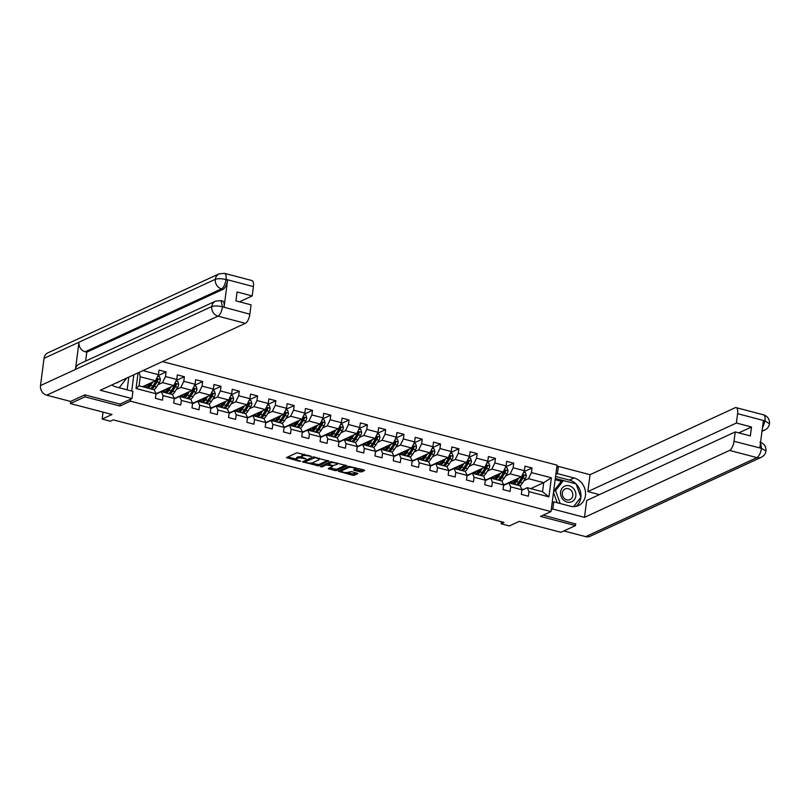<?xml version="1.0" encoding="UTF-8"?>
<svg xmlns="http://www.w3.org/2000/svg" width="810" height="810" viewBox="0 0 810 810"><rect width="100%" height="100%" fill="white"/><g stroke="black" fill="none" stroke-linecap="round" stroke-linejoin="round"><path stroke-width="1.21" d="M311.232 456.384L296.875 452.739L286.446 457.62L299.386 461.265L300.692 461.194L298.606 460.475A4.141 1.174 -172.6 0 1 296.328 459.098A4.141 1.174 -172.6 0 1 296.754 458.673L297.614 458.268A4.141 1.174 -172.6 0 1 303.122 458.399L305.917 458.835L303.922 458.025A4.141 1.174 -172.6 0 1 301.644 456.648A4.141 1.174 -172.6 0 1 302.069 456.212L302.93 455.817A4.141 1.174 -172.6 0 1 308.438 455.939L311.232 456.384M360.015 471.815L361.736 471.855L364.621 470.519L364.044 469.952L348.735 466.347L338.307 471.238L352.603 475.237L354.334 475.267L357.949 473.526L351.429 471.572L347.976 472.331A3.463 0.982 -172.6 0 1 344.048 472.382A3.463 0.982 -172.6 0 1 341.455 471.076A3.463 0.982 -172.6 0 1 341.81 470.711L348.594 467.583A3.463 0.982 -172.6 0 1 352.512 467.532A3.463 0.982 -172.6 0 1 355.104 468.838A3.463 0.982 -172.6 0 1 354.75 469.203L353.484 469.861L354.203 470.286L360.015 471.815L360.177 470.559L363.568 469.83M85.202 394.956L84.959 396.829L70.399 403.552L112.033 414.487L102.131 419.053L110.342 421.21L113.258 419.863L504.063 522.45L501.157 523.787L509.358 525.943L519.271 521.377L560.905 532.302L575.465 525.589L575.718 523.706M84.959 396.829L119.91 406.012L130.4 401.173L551.003 511.576L540.513 516.415L575.465 525.589M328.819 461.123L312.933 456.951L302.505 461.842L318.522 465.871L328.86 460.819M330.834 461.649L346.852 465.689L336.433 470.569L334.702 470.539L328.182 468.575L332.485 466.519L331.908 465.952L326.329 464.899L321.985 466.904L320.274 466.58L330.834 461.649L330.662 462.905A3.463 0.982 -172.6 0 1 334.581 462.844A3.463 0.982 -172.6 0 1 337.173 464.15A3.463 0.982 -172.6 0 1 336.818 464.515L332.707 465.578L328.141 464.14L330.662 462.905M70.399 403.552L70.672 401.406M162.486 361.584L557.037 465.142L551.003 511.576M130.4 401.173L130.653 399.198M131.716 391.048L133.822 374.807M523.908 471.744L532.038 467.988L525.001 466.145L524.404 470.721L513.145 467.765L513.742 463.188L506.706 461.346L506.108 465.922L494.849 462.966L495.447 458.389L488.41 456.536L487.812 461.123L476.553 458.166L477.151 453.58L470.114 451.737L469.517 456.313L458.257 453.357L458.855 448.781L451.818 446.938L451.221 451.514L439.962 448.558L440.559 443.981L433.512 442.128L432.925 446.715L421.666 443.758L422.253 439.172L415.216 437.329L414.629 441.906L403.36 438.949L403.957 434.373L396.92 432.52L396.323 437.106L385.064 434.15L385.661 429.573L378.624 427.72L378.027 432.297L366.768 429.351L367.365 424.764L360.328 422.921L359.731 427.498L348.472 424.541L349.069 419.965L342.033 418.112L341.435 422.699L330.176 419.742L330.774 415.166L323.737 413.313L323.139 417.889L311.88 414.943L312.478 410.356L305.431 408.513L304.843 413.09L293.584 410.133L294.172 405.557L287.135 403.704L286.548 408.291L275.279 405.334L275.876 400.748L268.839 398.905L268.242 403.481L256.983 400.525L257.58 395.948L250.543 394.106L249.946 398.682L238.687 395.725L239.284 391.149L232.247 389.296L231.65 393.883L220.391 390.926L220.988 386.34L213.951 384.497L213.354 389.073L202.095 386.117L202.692 381.54L195.655 379.698L195.058 384.274L183.799 381.318L184.397 376.741L177.349 374.888L176.762 379.475L165.503 376.518L166.09 371.932L159.054 370.089L158.466 374.666L142.955 370.595M532.038 467.988L531.441 472.574L551.387 477.809L548.907 496.874L528.971 491.65L528.373 496.226L521.336 494.373L521.934 489.797L510.675 486.84L510.077 491.427L503.04 489.574L503.638 484.998L492.379 482.041L491.781 486.618L484.744 484.775L485.332 480.188L474.073 477.232L473.485 481.818L466.449 479.966L467.036 475.389L455.777 472.433L455.179 477.009L448.143 475.166L448.74 470.59L437.481 467.633L436.884 472.21L429.847 470.367L430.444 465.78L419.185 462.824L418.588 467.41L411.551 465.558L412.148 460.981L400.889 458.025L400.292 462.601L393.255 460.758L393.852 456.182L382.593 453.225L381.996 457.802L374.959 455.959L375.556 451.373L364.298 448.416L363.7 453.003L356.663 451.15L357.25 446.573L345.992 443.617L345.404 448.193L338.367 446.35L338.955 441.774L327.696 438.817L327.098 443.394L320.061 441.551L320.659 436.965L309.4 434.008L308.802 438.595L301.766 436.742L302.363 432.165L291.104 429.209L290.507 433.785L283.47 431.943L284.067 427.366L272.808 424.41L272.211 428.986L265.174 427.143L265.771 422.557L254.512 419.6L253.915 424.187L246.878 422.334L247.475 417.757L236.216 414.801L235.619 419.377L228.582 417.535L229.169 412.948L217.91 410.002L217.323 414.578L210.286 412.725L210.873 408.149L199.614 405.192L199.017 409.779L191.98 407.926L192.577 403.35L181.319 400.393L180.721 404.97L173.684 403.127L174.282 398.54L163.023 395.584L162.425 400.17L155.388 398.317L155.986 393.741L136.05 388.506L138.075 372.843M505.622 475.956L510.168 473.86L521.427 476.817L504.529 484.613L503.334 484.299M503.577 485.392L508.994 482.902L520.253 485.858L521.934 489.797M521.427 476.817L524.404 470.721M510.168 473.86L513.145 467.765M510.675 486.84L508.994 482.902M487.326 471.157L491.873 469.061L503.132 472.017L486.233 479.814L485.038 479.5M485.281 480.593L490.698 478.092L501.957 481.049L503.638 484.998M503.132 472.017L506.108 465.922M491.873 469.061L494.849 462.966M492.379 482.041L490.698 478.092M469.03 466.358L473.577 464.262L484.836 467.218L467.937 475.004L466.742 474.7M466.985 475.794L472.402 473.293L483.661 476.25L485.332 480.188M484.836 467.218L487.812 461.123M473.577 464.262L476.553 458.166M474.073 477.232L472.402 473.293M450.735 461.548L455.271 459.452L466.53 462.409L449.641 470.205L448.446 469.891M448.689 470.985L454.096 468.494L465.365 471.44L467.036 475.389M466.53 462.409L469.517 456.313M455.271 459.452L458.257 453.357M455.777 472.433L454.096 468.494M432.439 456.749L436.975 454.653L448.234 457.609L431.345 465.406L430.15 465.092M430.393 466.185L435.8 463.684L447.059 466.641L448.74 470.59M448.234 457.609L451.221 451.514M436.975 454.653L439.962 448.558M437.481 467.633L435.8 463.684M414.143 451.95L418.679 449.854L429.938 452.8L413.049 460.596L411.855 460.283M412.098 461.376L417.504 458.885L428.763 461.842L430.444 465.78M429.938 452.8L432.925 446.715M418.679 449.854L421.666 443.758M419.185 462.824L417.504 458.885M395.837 447.14L400.383 445.044L411.642 448.001L394.743 455.797L393.559 455.483M393.802 456.577L399.208 454.086L410.467 457.032L412.148 460.981M411.642 448.001L414.629 441.906M400.383 445.044L403.36 438.949M400.889 458.025L399.208 454.086M377.541 442.341L382.087 440.245L393.346 443.202L376.447 450.998L375.253 450.684M375.496 451.777L380.913 449.277L392.172 452.233L393.852 456.182M393.346 443.202L396.323 437.106M382.087 440.245L385.064 434.15M382.593 453.225L380.913 449.277M359.245 437.532L363.791 435.446L375.05 438.392L358.152 446.188L356.957 445.875M357.2 446.968L362.617 444.477L373.876 447.434L375.556 451.373M375.05 438.392L378.027 432.297M363.791 435.446L366.768 429.351M364.298 448.416L362.617 444.477M340.949 432.732L345.495 430.636L356.754 433.593L339.856 441.389L338.661 441.075M338.904 442.169L344.321 439.668L355.58 442.625L357.25 446.573M356.754 433.593L359.731 427.498M345.495 430.636L348.472 424.541M345.992 443.617L344.321 439.668M322.653 427.933L327.189 425.837L338.448 428.794L321.56 436.59L320.365 436.276M320.608 437.37L326.015 434.869L337.284 437.825L338.955 441.774M338.448 428.794L341.435 422.699M327.189 425.837L330.176 419.742M327.696 438.817L326.015 434.869M304.358 423.124L308.893 421.028L320.152 423.984L303.264 431.781L302.069 431.467M302.312 432.56L307.719 430.069L318.978 433.026L320.659 436.965M320.152 423.984L323.139 417.889M308.893 421.028L311.88 414.943M309.4 434.008L307.719 430.069M286.062 418.325L290.598 416.229L301.857 419.185L284.968 426.981L283.773 426.667M284.016 427.761L289.423 425.26L300.682 428.217L302.363 432.165M301.857 419.185L304.843 413.09M290.598 416.229L293.584 410.133M291.104 429.209L289.423 425.26M267.756 413.525L272.302 411.429L283.561 414.386L266.662 422.182L265.477 421.868M265.72 422.962L271.127 420.461L282.386 423.417L284.067 427.366M283.561 414.386L286.548 408.291M272.302 411.429L275.279 405.334M272.808 424.41L271.127 420.461M249.46 408.716L254.006 406.62L265.265 409.576L248.366 417.373L247.171 417.059M247.415 418.152L252.831 415.662L264.09 418.618L265.771 422.557M265.265 409.576L268.242 403.481M254.006 406.62L256.983 400.525M254.512 419.6L252.831 415.662M231.164 403.917L235.71 401.821L246.969 404.777L230.07 412.574L228.876 412.26M229.119 413.353L234.535 410.852L245.794 413.809L247.475 417.757M246.969 404.777L249.946 398.682M235.71 401.821L238.687 395.725M236.216 414.801L234.535 410.852M212.868 399.117L217.414 397.022L228.673 399.978L211.774 407.774L210.58 407.46M210.823 408.554L216.24 406.053L227.499 409.009L229.169 412.948M228.673 399.978L231.65 393.883M217.414 397.022L220.391 390.926M217.91 410.002L216.24 406.053M194.572 394.308L199.108 392.212L210.367 395.169L193.479 402.965L192.284 402.651M192.527 403.744L197.934 401.254L209.203 404.21L210.873 408.149M210.367 395.169L213.354 389.073M199.108 392.212L202.095 386.117M199.614 405.192L197.934 401.254M176.276 389.509L180.812 387.413L192.071 390.369L175.183 398.166L173.988 397.852M174.231 398.945L179.638 396.444L190.897 399.401L192.577 403.35M192.071 390.369L195.058 384.274M180.812 387.413L183.799 381.318M181.319 400.393L179.638 396.444M157.98 384.709L162.516 382.614L173.775 385.57L156.887 393.356L155.692 393.052M155.935 394.146L161.342 391.645L172.601 394.602L174.282 398.54M173.775 385.57L176.762 379.475M162.516 382.614L165.503 376.518M163.023 395.584L161.342 391.645M139.198 372.327L140.231 376.761L155.48 380.761L142.57 386.714M136.05 388.506L139.057 385.793L154.305 389.802L155.986 393.741M155.48 380.761L158.466 374.666M501.42 521.751L501.157 523.787M103.032 412.118L102.131 419.053M140.231 376.761L139.057 385.793M530.803 488.622L543.712 482.669L528.464 478.669L523.918 480.765M523.301 489.544L521.64 489.108M521.883 490.202L527.29 487.701L542.538 491.7L543.712 482.669L551.387 477.809M548.907 496.874L542.538 491.7M528.464 478.669L531.441 472.574M528.971 491.65L527.29 487.701M143.137 386.461L145.314 387.028M157.96 375.688L166.09 371.932M176.256 380.487L184.397 376.741M161.433 391.26L163.61 391.837M194.562 385.297L202.692 381.54M179.729 396.07L181.916 396.637M212.858 390.096L220.988 386.34M198.025 400.869L200.212 401.436M231.154 394.895L239.284 391.149M216.321 405.668L218.508 406.245M249.45 399.705L257.58 395.948M234.617 410.478L236.803 411.045M267.745 404.504L275.876 400.748M252.923 415.277L255.099 415.854M286.041 409.303L294.172 405.557M271.218 420.076L273.395 420.653M304.337 414.112L312.478 410.356M289.514 424.885L291.691 425.452M322.643 418.912L330.774 415.166M307.81 429.685L309.997 430.262M340.939 423.711L349.069 419.965M326.106 434.484L328.293 435.061M359.235 428.52L367.365 424.764M344.402 439.293L346.589 439.86M377.531 433.32L385.661 429.573M362.698 444.093L364.885 444.67M395.827 438.119L403.957 434.373M381.004 448.892L383.181 449.469M414.123 442.928L422.253 439.172M399.3 453.701L401.476 454.268M432.418 447.727L440.559 443.981M417.595 458.5L419.772 459.078M450.724 452.537L458.855 448.781M435.891 463.3L438.078 463.877M469.02 457.336L477.151 453.58M454.187 468.109L456.374 468.676M487.316 462.135L495.447 458.389M472.483 472.908L474.67 473.485M505.612 466.945L513.742 463.188M490.779 477.718L492.966 478.285M509.085 482.517L511.262 483.084M119.91 406.012L120.163 404.038M304.337 454.288A4.141 1.174 -172.6 0 0 303.092 454.562L302.93 455.817M301.644 456.648L301.806 455.392A4.141 1.174 -172.6 0 1 302.231 454.957L303.092 454.562M301.664 456.82A4.141 1.174 -172.6 0 0 297.776 457.022L297.614 458.268M296.328 459.098L296.49 457.842A4.141 1.174 -172.6 0 1 296.916 457.417L297.776 457.022M287.803 456.921L296.328 459.159M311.222 463.077L318.684 464.616L327.756 460.434M303.861 461.143L304.854 461.406M315.12 457.69L304.884 461.832L306.95 462.672A4.141 1.174 -172.6 0 0 312.468 462.793L318.644 459.948A4.141 1.174 -172.6 0 0 319.069 459.513A4.141 1.174 -172.6 0 0 316.791 458.136L315.12 457.69L315.191 457.134M319.069 459.513L319.231 458.257A4.141 1.174 -172.6 0 0 319.231 458.197M345.667 465.132L336.595 469.314L336.433 470.569M329.528 467.876L336.595 469.314M328.202 463.674L326.612 463.603M354.831 469.162L360.177 470.559M341.83 469.537A3.463 0.982 -172.6 0 0 341.617 469.82L341.455 471.076M347.237 472.524L352.775 473.982L356.764 472.969M339.663 470.539L341.466 471.015M151.49 382.603L150.417 384.304A8.383 3.311 104.7 0 1 147.126 386.684A8.383 3.311 104.7 0 1 145.82 385.216M152.867 381.966L150.65 385.479A10.095 3.979 104.7 0 1 148.048 388.152M145.597 387.514A10.095 3.979 104.7 0 1 144.858 385.661M157.707 376.215L159.54 376.69L160.39 379.515A3.493 1.377 104.7 0 1 159.337 382.553L156.522 387.018A10.095 3.979 104.7 0 1 153.91 389.691M151.683 389.114A10.095 3.979 -75.3 0 0 154.285 386.431L157.11 381.966A3.493 1.377 -75.3 0 0 157.96 379.9L156.553 379.536A3.493 1.377 104.7 0 1 155.702 381.601L152.877 386.056A10.095 3.979 104.7 0 1 150.275 388.739M147.724 384.345A8.383 3.311 -75.3 0 0 148.372 386.471M148.26 384.092A10.095 3.979 -75.3 0 0 148.463 386.421M157.96 379.9L157.12 380.285A1.782 0.699 104.7 0 1 156.867 380.791L154.052 385.256A8.383 3.311 104.7 0 1 151.794 387.524M149.323 385.722A8.383 3.311 104.7 0 1 149.05 383.727M156.988 378.969L156.553 379.536M126.714 378.088L119.171 387.757M115.982 383.039A8.576 7.492 65.2 0 0 119.161 381.571M572.953 487.883A8.576 7.492 65.2 0 0 562.15 488.136A8.576 7.492 65.2 0 0 563.497 500.003A8.576 7.492 65.2 0 0 574.3 499.75A8.576 7.492 65.2 0 0 572.953 487.883M570.777 490.111A5.872 5.133 65.2 0 0 565.076 488.926A5.872 5.133 65.2 0 0 564.297 498.413A5.872 5.133 65.2 0 0 569.997 499.598A5.872 5.133 65.2 0 0 570.777 490.111M557.199 502.737L553.493 492.409M553.655 491.154L561.087 481.626L563.416 480.553L576.082 483.874L580.891 497.269L573.591 506.625M560.196 503.526L555.559 490.617L563.416 480.553M553.605 491.518L555.559 490.617M111.841 384.952A14.843 12.97 65.2 0 0 116.265 386.998L132.921 391.372L131.979 398.581L100.308 390.268L245.369 323.332L217.981 316.143L46.707 395.179L70.581 401.446L84.847 394.855L120.042 404.099L131.979 398.581M127.15 389.853L128.8 377.126M253.429 286.588L226.041 279.399A7.918 3.129 104.7 0 0 224.552 273.355L251.94 280.543A7.918 3.129 104.7 0 1 253.429 286.588L252.214 295.933L239.487 301.806M46.707 395.179A8.12 7.087 -114.8 0 1 40.5 385.57L75.451 369.441A8.12 7.087 -114.8 0 1 79.258 364.024L215.571 301.128A8.12 7.087 -114.8 0 0 211.774 306.534C214.296 305.694 217.809 305.775 222.304 306.767L249.844 314.189A7.918 3.129 104.7 0 1 245.369 323.332M224.076 307.111L222.497 306.696L221.008 300.642L222.598 301.057A7.918 3.129 104.7 0 1 224.076 307.111L227.58 280.128A7.918 3.129 104.7 0 1 223.114 289.271L86.791 352.178L85.212 351.763A8.12 7.087 -114.8 0 1 78.985 342.215L44.034 358.344L40.5 385.57M44.034 358.344A8.12 7.087 -114.8 0 1 47.851 352.866L219.125 273.831A8.12 7.087 -114.8 0 0 215.308 279.308C217.849 278.468 221.363 278.518 225.838 279.48L227.58 280.128M223.114 289.271L221.525 288.856A8.12 7.087 -114.8 0 1 215.308 279.308L78.985 342.215L75.451 369.441L211.774 306.534A8.12 7.087 -114.8 0 0 217.981 316.143A7.918 3.129 -75.3 0 0 222.456 307M252.214 295.933L237.087 291.964L235.923 300.875L251.059 304.843L249.844 314.189M86.791 352.178L85.637 361.088M85.212 351.763L221.525 288.856C223.641 287.52 225.129 284.472 226 279.713M551.235 509.784L552.825 509.044L553.756 501.835L570.412 506.209A14.843 12.97 65.2 0 0 578.472 505.572A14.843 12.97 65.2 0 0 585.367 491.052A14.843 12.97 65.2 0 0 574.077 477.971L557.422 473.597L558.363 466.388L590.034 474.7L735.085 407.764A7.918 3.129 -75.3 0 1 736.118 407.632A7.918 3.129 -75.3 0 1 737.606 413.677L736.391 423.022L587.837 491.579L590.034 474.7M552.825 509.044L584.486 517.357L586.683 500.489L735.237 431.933L734.022 441.288L761.592 448.386L759.861 447.748L763.364 420.765L764.994 420.866L737.606 413.677M599.41 494.616L587.837 491.579M555.842 474.336L557.422 473.597M556.774 467.117L558.363 466.388M552.177 502.565L553.756 501.835M584.486 517.357L729.547 450.421A7.918 3.129 -75.3 0 0 734.022 441.288M759.962 442.108C764.184 443.596 766.179 446.543 765.966 450.957L765.966 450.957C765.521 453.833 763.982 455.929 761.339 457.265L590.065 536.301A8.12 7.087 -114.8 0 1 585.66 536.645L563.881 530.935M735.237 431.933L750.364 435.912L751.518 427.002L736.391 423.022M575.677 523.979L543.206 515.17M751.518 427.002L738.791 432.874M576.042 506.371A14.843 12.97 65.2 0 0 580.881 497.269M580.891 497.259A14.843 12.97 65.2 0 0 576.133 484.015M575.951 483.843A14.843 12.97 65.2 0 0 569.481 480.097L574.077 477.971M555.569 476.442L569.481 480.097M563.375 480.573L555.306 478.447M573.713 506.625L580.679 497.542M561.624 481.373L555.144 479.672M760.549 442.452L761.451 448.163M765.966 450.957L761.602 448.396M764.994 420.866A7.918 3.129 104.7 0 0 763.506 414.821C767.748 416.32 769.753 419.286 769.5 423.731L765.146 421.099M169.786 387.413L168.713 389.104A8.383 3.311 104.7 0 1 165.422 391.483A8.383 3.311 104.7 0 1 164.126 390.025M171.163 386.775L168.956 390.278A10.095 3.979 104.7 0 1 166.344 392.961M163.893 392.313A10.095 3.979 104.7 0 1 163.164 390.46M176.003 381.014L177.835 381.5L178.686 384.315A3.493 1.377 104.7 0 1 177.633 387.352L174.818 391.817A10.095 3.979 104.7 0 1 172.206 394.5M169.978 393.913A10.095 3.979 -75.3 0 0 172.591 391.23L175.405 386.765A3.493 1.377 -75.3 0 0 176.256 384.709L174.849 384.335A3.493 1.377 104.7 0 1 173.998 386.4L171.183 390.865A10.095 3.979 104.7 0 1 168.571 393.538M166.02 389.144A8.383 3.311 -75.3 0 0 166.668 391.27M166.556 388.901A10.095 3.979 -75.3 0 0 166.759 391.22M176.256 384.709L175.426 385.094A1.782 0.699 104.7 0 1 175.162 385.6L172.348 390.055A8.383 3.311 104.7 0 1 170.09 392.334M167.619 390.521A8.383 3.311 104.7 0 1 167.346 388.527M175.284 383.768L174.849 384.335M188.082 392.212L187.009 393.903A8.383 3.311 104.7 0 1 183.718 396.282A8.383 3.311 104.7 0 1 182.422 394.824M189.459 391.574L187.252 395.077A10.095 3.979 104.7 0 1 184.639 397.761M182.189 397.113A10.095 3.979 104.7 0 1 181.46 395.27M194.299 385.823L196.131 386.299L196.982 389.114A3.493 1.377 104.7 0 1 195.929 392.161L193.114 396.617A10.095 3.979 104.7 0 1 190.512 399.3M188.274 398.712A10.095 3.979 -75.3 0 0 190.887 396.029L193.701 391.574A3.493 1.377 -75.3 0 0 194.562 389.509L193.155 389.134A3.493 1.377 104.7 0 1 192.294 391.2L189.479 395.665A10.095 3.979 104.7 0 1 186.867 398.348M184.315 393.954A8.383 3.311 -75.3 0 0 184.964 396.07M184.852 393.7A10.095 3.979 -75.3 0 0 185.055 396.019M194.562 389.509L193.722 389.893A1.782 0.699 104.7 0 1 193.458 390.4L190.644 394.865A8.383 3.311 104.7 0 1 188.386 397.133M185.915 395.331A8.383 3.311 104.7 0 1 185.652 393.336M193.58 388.577L193.155 389.134M206.378 397.011L205.305 398.712A8.383 3.311 104.7 0 1 202.014 401.092A8.383 3.311 104.7 0 1 200.718 399.624M207.755 396.373L205.548 399.887A10.095 3.979 104.7 0 1 202.945 402.56M200.485 401.922A10.095 3.979 104.7 0 1 199.756 400.069M212.595 390.623L214.427 391.098L215.278 393.923A3.493 1.377 104.7 0 1 214.225 396.961L211.41 401.426A10.095 3.979 104.7 0 1 208.808 404.099M206.58 403.522A10.095 3.979 -75.3 0 0 209.182 400.839L211.997 396.373A3.493 1.377 -75.3 0 0 212.858 394.308L211.451 393.943A3.493 1.377 104.7 0 1 210.59 396.009L207.775 400.464A10.095 3.979 104.7 0 1 205.173 403.147M202.611 398.753A8.383 3.311 -75.3 0 0 203.259 400.879M203.148 398.5A10.095 3.979 -75.3 0 0 203.35 400.828M212.858 394.308L212.017 394.693A1.782 0.699 104.7 0 1 211.764 395.199L208.94 399.664A8.383 3.311 104.7 0 1 206.682 401.932M204.211 400.13A8.383 3.311 104.7 0 1 203.948 398.135M211.876 393.376L211.451 393.943M224.674 401.821L223.6 403.512A8.383 3.311 104.7 0 1 220.31 405.891A8.383 3.311 104.7 0 1 219.014 404.433M226.061 401.183L223.844 404.686A10.095 3.979 104.7 0 1 221.241 407.369M218.781 406.721A10.095 3.979 104.7 0 1 218.052 404.868M230.89 395.422L232.723 395.908L233.574 398.722A3.493 1.377 104.7 0 1 232.521 401.76L229.706 406.225A10.095 3.979 104.7 0 1 227.104 408.908M224.876 408.321A10.095 3.979 -75.3 0 0 227.478 405.638L230.293 401.173A3.493 1.377 -75.3 0 0 231.154 399.117L229.746 398.743A3.493 1.377 104.7 0 1 228.886 400.808L226.071 405.273A10.095 3.979 104.7 0 1 223.469 407.946M220.907 403.552A8.383 3.311 -75.3 0 0 221.565 405.678M221.454 403.309A10.095 3.979 -75.3 0 0 221.646 405.628M231.154 399.117L230.313 399.502A1.782 0.699 104.7 0 1 230.06 400.008L227.245 404.463A8.383 3.311 104.7 0 1 224.977 406.742M222.507 404.929A8.383 3.311 104.7 0 1 222.244 402.945M230.182 398.186L229.746 398.743M242.97 406.62L241.906 408.321A8.383 3.311 104.7 0 1 238.606 410.7A8.383 3.311 104.7 0 1 237.31 409.232M244.357 405.982L242.139 409.485A10.095 3.979 104.7 0 1 239.537 412.168M237.077 411.52A10.095 3.979 104.7 0 1 236.348 409.678M249.196 400.231L251.029 400.707L251.869 403.522A3.493 1.377 104.7 0 1 250.827 406.569L248.002 411.024A10.095 3.979 104.7 0 1 245.4 413.707M243.172 413.12A10.095 3.979 -75.3 0 0 245.774 410.447L248.589 405.982A3.493 1.377 -75.3 0 0 249.45 403.917L248.042 403.542A3.493 1.377 104.7 0 1 247.182 405.608L244.367 410.073A10.095 3.979 104.7 0 1 241.765 412.756M239.203 408.361A8.383 3.311 -75.3 0 0 239.861 410.478M239.75 408.108A10.095 3.979 -75.3 0 0 239.942 410.427M249.45 403.917L248.609 404.301A1.782 0.699 104.7 0 1 248.356 404.808L245.541 409.273A8.383 3.311 104.7 0 1 243.273 411.541M240.803 409.738A8.383 3.311 104.7 0 1 240.54 407.744M248.478 402.985L248.042 403.542M261.276 411.419L260.202 413.12A8.383 3.311 104.7 0 1 256.912 415.5A8.383 3.311 104.7 0 1 255.606 414.031M262.653 410.781L260.435 414.295A10.095 3.979 104.7 0 1 257.833 416.968M255.383 416.33A10.095 3.979 104.7 0 1 254.644 414.477M267.492 405.03L269.325 405.516L270.165 408.331A3.493 1.377 104.7 0 1 269.123 411.369L266.298 415.834A10.095 3.979 104.7 0 1 263.695 418.507M261.468 417.93A10.095 3.979 -75.3 0 0 264.07 415.246L266.895 410.781A3.493 1.377 -75.3 0 0 267.745 408.716L266.338 408.351A3.493 1.377 104.7 0 1 265.488 410.417L262.663 414.872A10.095 3.979 104.7 0 1 260.061 417.555M257.499 413.161A8.383 3.311 -75.3 0 0 258.157 415.287M258.046 412.908A10.095 3.979 -75.3 0 0 258.238 415.236M267.745 408.716L266.905 409.101A1.782 0.699 104.7 0 1 266.652 409.607L263.837 414.072A8.383 3.311 104.7 0 1 261.569 416.34M259.099 414.538A8.383 3.311 104.7 0 1 258.835 412.543M266.774 407.784L266.338 408.351M279.572 416.229L278.498 417.919A8.383 3.311 104.7 0 1 275.208 420.299A8.383 3.311 104.7 0 1 273.901 418.841M280.949 415.591L278.731 419.094A10.095 3.979 104.7 0 1 276.129 421.777M273.679 421.129A10.095 3.979 104.7 0 1 272.94 419.286M285.788 409.83L287.621 410.316L288.471 413.13A3.493 1.377 104.7 0 1 287.418 416.168L284.604 420.633A10.095 3.979 104.7 0 1 281.991 423.316M279.764 422.729A10.095 3.979 -75.3 0 0 282.366 420.046L285.191 415.591A3.493 1.377 -75.3 0 0 286.041 413.525L284.634 413.151A3.493 1.377 104.7 0 1 283.783 415.216L280.959 419.681A10.095 3.979 104.7 0 1 278.356 422.364M275.805 417.96A8.383 3.311 -75.3 0 0 276.453 420.086M276.342 417.717A10.095 3.979 -75.3 0 0 276.544 420.036M286.041 413.525L285.201 413.91A1.782 0.699 104.7 0 1 284.948 414.416L282.133 418.871A8.383 3.311 104.7 0 1 279.875 421.149M277.405 419.337A8.383 3.311 104.7 0 1 277.131 417.352M285.069 412.594L284.634 413.151M297.867 421.028L296.794 422.729A8.383 3.311 104.7 0 1 293.503 425.108A8.383 3.311 104.7 0 1 292.207 423.64M299.244 420.39L297.037 423.893A10.095 3.979 104.7 0 1 294.425 426.576M291.975 425.928A10.095 3.979 104.7 0 1 291.246 424.086M304.084 414.639L305.917 415.115L306.767 417.94A3.493 1.377 104.7 0 1 305.714 420.977L302.899 425.432A10.095 3.979 104.7 0 1 300.287 428.115M298.06 427.528A10.095 3.979 -75.3 0 0 300.672 424.855L303.487 420.39A3.493 1.377 -75.3 0 0 304.337 418.325L302.93 417.95A3.493 1.377 104.7 0 1 302.079 420.015L299.265 424.481A10.095 3.979 104.7 0 1 296.652 427.164M294.101 422.769A8.383 3.311 -75.3 0 0 294.749 424.885M294.637 422.516A10.095 3.979 -75.3 0 0 294.84 424.835M304.337 418.325L303.507 418.709A1.782 0.699 104.7 0 1 303.244 419.216L300.429 423.681A8.383 3.311 104.7 0 1 298.171 425.949M295.701 424.146A8.383 3.311 104.7 0 1 295.427 422.152M303.365 417.393L302.93 417.95M316.163 425.827L315.09 427.528A8.383 3.311 104.7 0 1 311.799 429.908A8.383 3.311 104.7 0 1 310.503 428.439M317.54 425.189L315.333 428.703A10.095 3.979 104.7 0 1 312.721 431.376M310.27 430.738A10.095 3.979 104.7 0 1 309.542 428.885M322.38 419.438L324.213 419.924L325.063 422.739A3.493 1.377 104.7 0 1 324.01 425.776L321.195 430.242A10.095 3.979 104.7 0 1 318.593 432.915M316.356 432.337A10.095 3.979 -75.3 0 0 318.968 429.654L321.783 425.189A3.493 1.377 -75.3 0 0 322.643 423.124L321.236 422.759A3.493 1.377 104.7 0 1 320.375 424.825L317.56 429.28A10.095 3.979 104.7 0 1 314.948 431.963M312.397 427.569A8.383 3.311 -75.3 0 0 313.045 429.695M312.933 427.315A10.095 3.979 -75.3 0 0 313.136 429.644M322.643 423.124L321.803 423.519A1.782 0.699 104.7 0 1 321.54 424.015L318.725 428.48A8.383 3.311 104.7 0 1 316.467 430.748M313.996 428.946A8.383 3.311 104.7 0 1 313.733 426.951M321.661 422.192L321.236 422.759M334.459 430.636L333.386 432.327A8.383 3.311 104.7 0 1 330.095 434.707A8.383 3.311 104.7 0 1 328.799 433.249M335.836 429.999L333.629 433.502A10.095 3.979 104.7 0 1 331.027 436.185M328.566 435.537A10.095 3.979 104.7 0 1 327.837 433.694M340.676 424.237L342.508 424.724L343.359 427.538A3.493 1.377 104.7 0 1 342.306 430.576L339.491 435.041A10.095 3.979 104.7 0 1 336.889 437.724M334.662 437.137A10.095 3.979 -75.3 0 0 337.264 434.454L340.078 429.999A3.493 1.377 -75.3 0 0 340.939 427.933L339.532 427.558A3.493 1.377 104.7 0 1 338.671 429.624L335.856 434.089A10.095 3.979 104.7 0 1 333.254 436.772M330.693 432.368A8.383 3.311 -75.3 0 0 331.341 434.494M331.229 432.125A10.095 3.979 -75.3 0 0 331.432 434.443M340.939 427.933L340.099 428.318A1.782 0.699 104.7 0 1 339.846 428.824L337.021 433.289A8.383 3.311 104.7 0 1 334.763 435.557M332.292 433.745A8.383 3.311 104.7 0 1 332.029 431.76M339.957 427.002L339.532 427.558M352.755 435.436L351.682 437.137A8.383 3.311 104.7 0 1 348.391 439.516A8.383 3.311 104.7 0 1 347.095 438.048M354.142 434.798L351.925 438.301A10.095 3.979 104.7 0 1 349.323 440.984M346.862 440.346A10.095 3.979 104.7 0 1 346.133 438.493M358.972 429.047L360.804 429.523L361.655 432.348A3.493 1.377 104.7 0 1 360.602 435.385L357.787 439.84A10.095 3.979 104.7 0 1 355.185 442.523M352.957 441.936A10.095 3.979 -75.3 0 0 355.56 439.263L358.374 434.798A3.493 1.377 -75.3 0 0 359.235 432.732L357.828 432.368A3.493 1.377 104.7 0 1 356.967 434.423L354.152 438.888A10.095 3.979 104.7 0 1 351.55 441.571M348.988 437.177A8.383 3.311 -75.3 0 0 349.647 439.293M349.535 436.924A10.095 3.979 -75.3 0 0 349.728 439.253M359.235 432.732L358.395 433.117A1.782 0.699 104.7 0 1 358.142 433.623L355.327 438.089A8.383 3.311 104.7 0 1 353.059 440.356M350.588 438.554A8.383 3.311 104.7 0 1 350.325 436.56M358.263 431.801L357.828 432.368M371.051 440.235L369.988 441.936A8.383 3.311 104.7 0 1 366.687 444.315A8.383 3.311 104.7 0 1 365.391 442.847M372.438 439.597L370.221 443.11A10.095 3.979 104.7 0 1 367.618 445.783M365.158 445.146A10.095 3.979 104.7 0 1 364.429 443.293M377.278 433.846L379.11 434.332L379.951 437.147A3.493 1.377 104.7 0 1 378.908 440.184L376.083 444.649A10.095 3.979 104.7 0 1 373.481 447.333M371.253 446.745A10.095 3.979 -75.3 0 0 373.856 444.062L376.67 439.597A3.493 1.377 -75.3 0 0 377.531 437.532L376.123 437.167A3.493 1.377 104.7 0 1 375.263 439.233L372.448 443.698A10.095 3.979 104.7 0 1 369.846 446.371M367.284 441.976A8.383 3.311 -75.3 0 0 367.942 444.103M367.831 441.723A10.095 3.979 -75.3 0 0 368.024 444.052M377.531 437.532L376.69 437.926A1.782 0.699 104.7 0 1 376.437 438.433L373.623 442.888A8.383 3.311 104.7 0 1 371.355 445.156M368.884 443.353A8.383 3.311 104.7 0 1 368.621 441.359M376.559 436.6L376.123 437.167M389.357 445.044L388.284 446.735A8.383 3.311 104.7 0 1 384.993 449.115A8.383 3.311 104.7 0 1 383.687 447.657M390.734 444.406L388.517 447.91A10.095 3.979 104.7 0 1 385.914 450.593M383.464 449.945A10.095 3.979 104.7 0 1 382.725 448.102M395.574 438.645L397.406 439.131L398.247 441.946A3.493 1.377 104.7 0 1 397.204 444.984L394.379 449.449A10.095 3.979 104.7 0 1 391.777 452.132M389.549 451.545A10.095 3.979 -75.3 0 0 392.151 448.861L394.976 444.406A3.493 1.377 -75.3 0 0 395.827 442.341L394.419 441.966A3.493 1.377 104.7 0 1 393.569 444.032L390.744 448.497A10.095 3.979 104.7 0 1 388.142 451.18M385.58 446.776A8.383 3.311 -75.3 0 0 386.238 448.902M386.127 446.533A10.095 3.979 -75.3 0 0 386.319 448.851M395.827 442.341L394.986 442.726A1.782 0.699 104.7 0 1 394.733 443.232L391.918 447.697A8.383 3.311 104.7 0 1 389.65 449.965M387.18 448.163A8.383 3.311 104.7 0 1 386.917 446.168M394.855 441.409L394.419 441.966M407.653 449.844L406.579 451.545A8.383 3.311 104.7 0 1 403.289 453.924A8.383 3.311 104.7 0 1 401.983 452.456M409.03 449.206L406.812 452.709A10.095 3.979 104.7 0 1 404.21 455.392M401.76 454.754A10.095 3.979 104.7 0 1 401.021 452.901M413.869 443.455L415.702 443.931L416.553 446.755A3.493 1.377 104.7 0 1 415.5 449.793L412.685 454.248A10.095 3.979 104.7 0 1 410.073 456.931M407.845 456.344A10.095 3.979 -75.3 0 0 410.447 453.671L413.272 449.206A3.493 1.377 -75.3 0 0 414.123 447.14L412.715 446.776A3.493 1.377 104.7 0 1 411.865 448.841L409.04 453.296A10.095 3.979 104.7 0 1 406.438 455.979M403.886 451.585A8.383 3.311 -75.3 0 0 404.534 453.701M404.423 451.332A10.095 3.979 -75.3 0 0 404.625 453.661M414.123 447.14L413.282 447.525A1.782 0.699 104.7 0 1 413.029 448.031L410.214 452.496A8.383 3.311 104.7 0 1 407.957 454.764M405.486 452.962A8.383 3.311 104.7 0 1 405.213 450.967M413.151 446.209L412.715 446.776M425.949 454.643L424.875 456.344A8.383 3.311 104.7 0 1 421.585 458.723A8.383 3.311 104.7 0 1 420.289 457.255M427.326 454.015L425.118 457.518A10.095 3.979 104.7 0 1 422.506 460.201M420.056 459.553A10.095 3.979 104.7 0 1 419.327 457.701M432.165 448.254L433.998 448.74L434.849 451.555A3.493 1.377 104.7 0 1 433.796 454.592L430.981 459.057A10.095 3.979 104.7 0 1 428.368 461.74M426.141 461.153A10.095 3.979 -75.3 0 0 428.753 458.47L431.568 454.005A3.493 1.377 -75.3 0 0 432.418 451.94L431.011 451.575A3.493 1.377 104.7 0 1 430.161 453.64L427.346 458.106A10.095 3.979 104.7 0 1 424.734 460.779M422.182 456.384A8.383 3.311 -75.3 0 0 422.83 458.511M422.719 456.141A10.095 3.979 -75.3 0 0 422.921 458.46M432.418 451.94L431.588 452.334A1.782 0.699 104.7 0 1 431.325 452.841L428.51 457.296A8.383 3.311 104.7 0 1 426.252 459.574M423.782 457.761A8.383 3.311 104.7 0 1 423.508 455.767M431.446 451.008L431.011 451.575M444.244 459.452L443.171 461.143A8.383 3.311 104.7 0 1 439.881 463.522A8.383 3.311 104.7 0 1 438.585 462.065M445.621 458.814L443.414 462.318A10.095 3.979 104.7 0 1 440.802 465.001M438.352 464.353A10.095 3.979 104.7 0 1 437.623 462.51M450.461 453.063L452.294 453.539L453.144 456.354A3.493 1.377 104.7 0 1 452.091 459.392L449.277 463.857A10.095 3.979 104.7 0 1 446.675 466.54M444.437 465.952A10.095 3.979 -75.3 0 0 447.049 463.269L449.864 458.814A3.493 1.377 -75.3 0 0 450.724 456.749L449.317 456.374A3.493 1.377 104.7 0 1 448.457 458.44L445.642 462.905A10.095 3.979 104.7 0 1 443.029 465.588M440.478 461.184A8.383 3.311 -75.3 0 0 441.126 463.31M441.015 460.941A10.095 3.979 -75.3 0 0 441.217 463.259M450.724 456.749L449.884 457.134A1.782 0.699 104.7 0 1 449.621 457.64L446.806 462.105A8.383 3.311 104.7 0 1 444.548 464.373M442.078 462.571A8.383 3.311 104.7 0 1 441.815 460.576M449.742 455.817L449.317 456.374M462.54 464.251L461.467 465.952A8.383 3.311 104.7 0 1 458.176 468.332A8.383 3.311 104.7 0 1 456.88 466.864M463.917 463.614L461.71 467.127A10.095 3.979 104.7 0 1 459.108 469.8M456.648 469.162A10.095 3.979 104.7 0 1 455.919 467.309M468.757 457.863L470.59 458.339L471.44 461.163A3.493 1.377 104.7 0 1 470.387 464.201L467.572 468.666A10.095 3.979 104.7 0 1 464.97 471.339M462.743 470.762A10.095 3.979 -75.3 0 0 465.345 468.079L468.16 463.614A3.493 1.377 -75.3 0 0 469.02 461.548L467.613 461.184A3.493 1.377 104.7 0 1 466.752 463.249L463.938 467.704A10.095 3.979 104.7 0 1 461.335 470.387M458.774 465.993A8.383 3.311 -75.3 0 0 459.422 468.109M459.31 465.74A10.095 3.979 -75.3 0 0 459.513 468.069M469.02 461.548L468.18 461.933A1.782 0.699 104.7 0 1 467.927 462.439L465.102 466.904A8.383 3.311 104.7 0 1 462.844 469.172M460.374 467.37A8.383 3.311 104.7 0 1 460.11 465.375M468.038 460.617L467.613 461.184M480.836 469.061L479.763 470.752A8.383 3.311 104.7 0 1 476.472 473.131A8.383 3.311 104.7 0 1 475.176 471.673M482.223 468.423L480.006 471.926A10.095 3.979 104.7 0 1 477.404 474.609M474.943 473.961A10.095 3.979 104.7 0 1 474.214 472.108M487.053 462.662L488.886 463.148L489.736 465.963A3.493 1.377 104.7 0 1 488.683 469L485.868 473.465A10.095 3.979 104.7 0 1 483.266 476.148M481.039 475.561A10.095 3.979 -75.3 0 0 483.641 472.878L486.456 468.413A3.493 1.377 -75.3 0 0 487.316 466.347L485.909 465.983A3.493 1.377 104.7 0 1 485.048 468.048L482.233 472.513A10.095 3.979 104.7 0 1 479.631 475.186M477.07 470.792A8.383 3.311 -75.3 0 0 477.728 472.918M477.617 470.549A10.095 3.979 -75.3 0 0 477.809 472.868M487.316 466.347L486.476 466.742A1.782 0.699 104.7 0 1 486.223 467.248L483.408 471.703A8.383 3.311 104.7 0 1 481.14 473.982M478.669 472.169A8.383 3.311 104.7 0 1 478.406 470.175M486.344 465.416L485.909 465.983M499.132 473.86L498.069 475.551A8.383 3.311 104.7 0 1 494.768 477.93A8.383 3.311 104.7 0 1 493.472 476.472M500.519 473.222L498.302 476.725A10.095 3.979 104.7 0 1 495.7 479.409M493.239 478.761A10.095 3.979 104.7 0 1 492.51 476.918M505.359 467.471L507.192 467.947L508.032 470.762A3.493 1.377 104.7 0 1 506.989 473.809L504.164 478.264A10.095 3.979 104.7 0 1 501.562 480.948M499.335 480.36A10.095 3.979 -75.3 0 0 501.937 477.677L504.751 473.222A3.493 1.377 -75.3 0 0 505.612 471.157L504.205 470.782A3.493 1.377 104.7 0 1 503.344 472.848L500.529 477.313A10.095 3.979 104.7 0 1 497.927 479.996M495.366 475.602A8.383 3.311 -75.3 0 0 496.024 477.718M495.912 475.349A10.095 3.979 -75.3 0 0 496.105 477.667M505.612 471.157L504.772 471.541A1.782 0.699 104.7 0 1 504.519 472.048L501.704 476.513A8.383 3.311 104.7 0 1 499.436 478.781M496.965 476.979A8.383 3.311 104.7 0 1 496.702 474.984M504.64 470.225L504.205 470.782M517.438 478.659L516.365 480.36A8.383 3.311 104.7 0 1 513.074 482.74A8.383 3.311 104.7 0 1 511.768 481.272M518.815 478.022L516.598 481.535A10.095 3.979 104.7 0 1 513.996 484.208M511.545 483.57A10.095 3.979 104.7 0 1 510.806 481.717M523.655 472.27L525.487 472.746L526.328 475.571A3.493 1.377 104.7 0 1 525.285 478.609L522.46 483.074A10.095 3.979 104.7 0 1 519.858 485.747M517.63 485.17A10.095 3.979 -75.3 0 0 520.233 482.487L523.058 478.022A3.493 1.377 -75.3 0 0 523.908 475.956L522.501 475.591A3.493 1.377 104.7 0 1 521.65 477.657L518.825 482.112A10.095 3.979 104.7 0 1 516.223 484.795M513.661 480.401A8.383 3.311 -75.3 0 0 514.32 482.527M514.208 480.148A10.095 3.979 -75.3 0 0 514.401 482.476M523.908 475.956L523.068 476.341A1.782 0.699 104.7 0 1 522.814 476.847L520 481.312A8.383 3.311 104.7 0 1 517.732 483.58M515.261 481.778A8.383 3.311 104.7 0 1 514.998 479.783M522.936 475.024L522.501 475.591M308.519 455.382L308.438 455.939M302.231 454.957L302.069 456.212M304.783 458.247L304.712 458.814M303.203 457.802L303.122 458.399M296.916 457.417L296.754 458.673M299.467 460.708L299.386 461.265M287.277 457.164L287.155 458.055M310.098 455.797L310.027 456.354M318.684 464.616L318.522 465.871M316.963 464.575L316.801 465.831M303.335 461.386L303.213 462.267M314.017 456.88L313.916 457.67M305.036 460.596L304.884 461.832M316.862 457.569L316.791 458.136M334.864 469.284L334.702 470.539M329.002 468.119L328.89 469.01M331.978 465.385L331.908 465.952M328.151 464.201L328.05 464.94M326.491 463.654L326.329 464.899M322.147 465.659L321.985 466.904M328.435 462.763L328.273 463.998M354.314 469.405L354.203 470.286M348.756 466.347L348.594 467.583M341.972 469.476L341.81 470.711M354.496 474.022L354.334 475.267M352.775 473.982L352.603 475.237M339.137 470.782L339.025 471.663M361.898 470.6L361.736 471.855M160.36 379.444L156.603 378.452M152.877 386.056L150.65 385.479M149.627 383.464L150.751 383.768M156.522 387.018L154.285 386.431M155.702 381.601L154.406 381.257M159.337 382.553L157.11 381.966M585.66 536.645L756.935 457.609L729.547 450.421M769.5 423.731C769.044 426.576 767.495 428.652 764.883 429.978A8.12 7.087 -114.8 0 1 762.099 430.545M761.339 457.265A8.12 7.087 -114.8 0 1 756.935 457.609A7.918 3.129 -75.3 0 0 761.41 448.477M762.362 428.5L764.954 421.18M178.666 384.244L174.909 383.262M171.183 390.865L168.956 390.278M167.923 388.263L169.057 388.567M174.818 391.817L172.591 391.23M173.998 386.4L172.702 386.056M177.633 387.352L175.405 386.765M196.962 389.043L193.205 388.061M189.479 395.665L187.252 395.077M186.219 393.073L187.353 393.366M193.114 396.617L190.887 396.029M192.294 391.2L190.998 390.865M195.929 392.161L193.701 391.574M215.257 393.852L211.501 392.86M207.775 400.464L205.548 399.887M204.515 397.872L205.649 398.176M211.41 401.426L209.182 400.839M210.59 396.009L209.294 395.665M214.225 396.961L211.997 396.373M233.553 398.652L229.797 397.669M226.071 405.273L223.844 404.686M222.811 402.681L223.945 402.975M229.706 406.225L227.478 405.638M228.886 400.808L227.6 400.464M232.521 401.76L230.293 401.173M251.849 403.451L248.093 402.469M244.367 410.073L242.139 409.485M241.107 407.481L242.241 407.774M248.002 411.024L245.774 410.447M247.182 405.608L245.896 405.273M250.827 406.569L248.589 405.982M270.145 408.26L266.389 407.268M262.663 414.872L260.435 414.295M259.402 412.28L260.536 412.584M266.298 415.834L264.07 415.246M265.488 410.417L264.192 410.073M269.123 411.369L266.895 410.781M288.441 413.059L284.685 412.077M280.959 419.681L278.731 419.094M277.708 417.089L278.832 417.383M284.604 420.633L282.366 420.046M283.783 415.216L282.488 414.882M287.418 416.168L285.191 415.591M306.747 417.869L302.991 416.877M299.265 424.481L297.037 423.893M296.004 421.888L297.138 422.182M302.899 425.432L300.672 424.855M302.079 420.015L300.783 419.681M305.714 420.977L303.487 420.39M325.043 422.668L321.286 421.686M317.56 429.28L315.333 428.703M314.3 426.688L315.434 426.992M321.195 430.242L318.968 429.654M320.375 424.825L319.079 424.481M324.01 425.776L321.783 425.189M343.339 427.467L339.582 426.485M335.856 434.089L333.629 433.502M332.596 431.497L333.73 431.791M339.491 435.041L337.264 434.454M338.671 429.624L337.375 429.29M342.306 430.576L340.078 429.999M361.635 432.277L357.878 431.284M354.152 438.888L351.925 438.301M350.892 436.296L352.026 436.59M357.787 439.84L355.56 439.263M356.967 434.423L355.681 434.089M360.602 435.385L358.374 434.798M379.93 437.076L376.174 436.094M372.448 443.698L370.221 443.11M369.188 441.096L370.322 441.399M376.083 444.649L373.856 444.062M375.263 439.233L373.977 438.888M378.908 440.184L376.67 439.597M398.226 441.875L394.47 440.893M390.744 448.497L388.517 447.91M387.484 445.905L388.618 446.199M394.379 449.449L392.151 448.861M393.569 444.032L392.273 443.698M397.204 444.984L394.976 444.406M416.522 446.685L412.776 445.692M409.04 453.296L406.812 452.709M405.79 450.704L406.914 450.998M412.685 454.248L410.447 453.671M411.865 448.841L410.569 448.497M415.5 449.793L413.272 449.206M434.828 451.484L431.072 450.502M427.346 458.106L425.118 457.518M424.086 455.503L425.22 455.807M430.981 459.057L428.753 458.47M430.161 453.64L428.865 453.296M433.796 454.592L431.568 454.005M453.124 456.283L449.368 455.301M445.642 462.905L443.414 462.318M442.382 460.313L443.515 460.606M449.277 463.857L447.049 463.269M448.457 458.44L447.16 458.106M452.091 459.392L449.864 458.814M471.42 461.092L467.664 460.1M463.938 467.704L461.71 467.127M460.677 465.112L461.811 465.406M467.572 468.666L465.345 468.079M466.752 463.249L465.456 462.905M470.387 464.201L468.16 463.614M489.716 465.892L485.959 464.91M482.233 472.513L480.006 471.926M478.973 469.911L480.107 470.215M485.868 473.465L483.641 472.878M485.048 468.048L483.762 467.704M488.683 469L486.456 468.413M508.012 470.691L504.255 469.709M500.529 477.313L498.302 476.725M497.269 474.721L498.403 475.014M504.164 478.264L501.937 477.677M503.344 472.848L502.058 472.513M506.989 473.809L504.751 473.222M526.308 475.5L522.551 474.508M518.825 482.112L516.598 481.535M515.565 479.52L516.699 479.824M522.46 483.074L520.233 482.487M521.65 477.657L520.354 477.313M525.285 478.609L523.058 478.022M304.945 460.677L304.783 461.933M332.728 465.588L332.616 466.378M337.335 462.945L337.173 464.15M328.303 462.885L328.141 464.14M355.256 467.653L355.104 468.838M224.552 273.355L219.125 273.831M221.008 300.642L215.571 301.128M764.883 429.978L761.997 431.305M763.506 414.821L736.118 407.632"/></g></svg>
